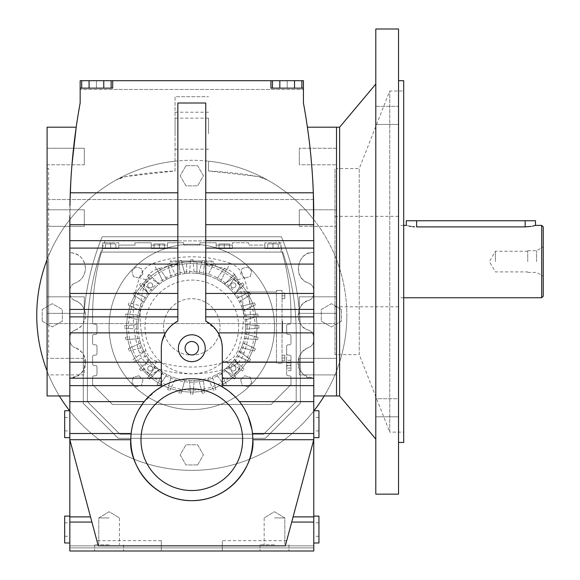 <?xml version="1.0" encoding="UTF-8"?>
<svg xmlns="http://www.w3.org/2000/svg" width="580" height="580" viewBox="0 0 580 580"><rect width="100%" height="100%" fill="white"/><g stroke="black" fill="none" stroke-linecap="round" stroke-linejoin="round"><path stroke-width="0.43" stroke-dasharray="2.9 2.17" d="M84.303 358.353L47.089 358.353L47.089 374.89L47.089 358.353L47.089 374.89L47.089 358.353L84.303 358.353L84.303 374.89L47.089 374.89L84.303 374.89L84.303 358.353M47.089 313.352L47.089 296.815L47.089 313.352L47.089 296.815L47.089 313.352L84.303 313.352L84.303 296.815L47.089 296.815L84.303 296.815L84.303 313.352L47.089 313.352M47.089 226.331L47.089 209.793L47.089 226.331L47.089 209.793L47.089 226.331L84.303 226.331L84.303 209.793L47.089 209.793L84.303 209.793L84.303 226.331L47.089 226.331M47.089 164.792L47.089 148.255L47.089 164.792L47.089 148.255L47.089 164.792L84.303 164.792L84.303 148.255L47.089 148.255L84.303 148.255L84.303 164.792L84.303 148.255L84.303 164.792L47.089 164.792M47.089 354.605L47.089 168.548L47.089 354.605L48.64 354.605L48.64 168.548L48.64 354.605M47.089 127.201L47.089 395.951M48.64 168.548L47.089 168.548M69.832 439.712L98.266 545.831L69.832 439.712L98.266 545.831L285.338 545.831L291.711 522.058L285.338 545.831L222.292 545.831L222.292 540.662L222.292 551L222.292 545.831L285.338 545.831L313.773 439.712L313.773 551L69.832 551L313.773 551L313.773 545.831L313.773 551L69.832 551L69.832 378.037C80.75 375.811 85.978 370.584 85.507 362.355C84.129 372.418 78.902 377.645 69.832 378.037L70.115 197.555M70.869 180.307L70.905 179.626M71.325 173.05L73.783 146.095M74.341 141.317L75.335 133.501M69.832 216.355L69.832 252.619L69.832 216.355A626.559 626.559 0 0 1 80.163 103.008L80.163 80.685L80.163 89.472L80.163 80.685L80.163 89.472L80.163 80.685L112.679 80.685L81.715 80.685L81.715 88.124L111.128 88.124L81.715 88.124L111.128 88.124L81.715 88.124L111.128 88.124L81.715 88.124L81.715 80.685L89.073 80.685L89.073 88.124L89.073 80.685L103.776 80.685L103.776 88.124L111.128 88.124L103.776 88.124L103.776 80.685L81.715 80.685L89.073 80.685L89.073 88.124L89.073 80.685L303.434 80.685L303.434 89.472L303.434 80.685L303.434 89.472L303.434 88.124L270.925 88.124L270.925 80.685L287.18 80.685L96.425 80.685L96.425 88.124L112.679 88.124L80.163 88.124L96.425 88.124L80.163 88.124L96.425 88.124L80.163 88.124L96.425 88.124L96.425 80.685L287.18 80.685L272.477 80.685L272.477 88.124L301.89 88.124L272.477 88.124L301.89 88.124L272.477 88.124L301.89 88.124L272.477 88.124L272.477 80.685L279.828 80.685L279.828 88.124L279.828 80.685L294.531 80.685L294.531 88.124L301.89 88.124L294.531 88.124L294.531 80.685L272.477 80.685L279.828 80.685L279.828 88.124L279.828 80.685L301.89 80.685L96.425 80.685L96.425 88.124L112.679 88.124L112.679 80.685L112.679 88.124L80.163 88.124M85.507 268.293C84.578 258.767 79.351 253.547 69.832 252.619C78.894 252.996 84.114 258.223 85.507 268.293C84.774 275.863 81.294 280.793 75.052 283.076C81.65 280.365 85.137 275.442 85.507 268.293M69.832 290.464C69.984 286.933 71.731 284.476 75.052 283.076C71.963 284.164 70.216 286.629 69.832 290.464L69.832 293.154L69.832 290.464M75.052 300.541C71.731 299.157 69.992 296.692 69.832 293.154C70.26 297.069 72 299.526 75.052 300.541C81.091 302.492 84.578 307.414 85.507 315.324C85.296 308.422 81.816 303.492 75.052 300.541M75.052 330.107C81.809 327.192 85.289 322.262 85.507 315.324C84.571 323.241 81.091 328.171 75.052 330.107C72.007 331.107 70.267 333.572 69.832 337.495C69.839 334.181 71.579 331.716 75.052 330.107M69.832 337.495L69.832 340.185C70.216 344.012 71.956 346.477 75.052 347.572C71.579 345.985 69.839 343.519 69.832 340.185L69.832 337.495M85.507 362.355C85.869 356.287 82.389 351.364 75.052 347.572C81.28 349.841 84.767 354.764 85.507 362.355M84.303 209.793L84.303 226.331L84.303 209.793M84.303 296.815L84.303 313.352L84.303 296.815M71.956 164.778L70.876 180.177M69.999 201.862L69.919 205.777M48.64 261.573L48.64 323.596L48.64 261.573M69.832 424.205L69.832 410.763L69.832 424.205M69.832 529.554L69.832 516.113L69.832 529.554M334.964 261.573L334.964 323.596L334.964 261.573M47.089 259.659A155.049 155.049 0 0 1 116.21 179.952L125.831 176.508L175.059 170.991L175.059 96.715L208.546 96.715L175.059 96.715L175.059 170.991A372.121 372.121 0 0 0 125.831 176.508A31.008 31.008 0 0 0 116.21 179.952A155.049 155.049 0 0 1 175.059 161.182A155.049 155.049 0 0 0 36.75 315.324A155.049 155.049 0 0 0 191.799 470.373A155.049 155.049 0 0 0 346.854 315.324A155.049 155.049 0 0 0 208.546 161.182L208.546 170.991A372.121 372.121 0 0 1 257.774 176.508L208.546 170.991L208.546 161.182A155.049 155.049 0 0 1 267.394 179.952A31.008 31.008 0 0 0 257.774 176.508L267.394 179.952A155.049 155.049 0 0 1 313.773 219.602L313.773 216.355A626.559 626.559 0 0 0 303.434 103.008L303.434 80.685L80.163 80.685L303.434 80.685L80.163 80.685L303.434 80.685L303.434 89.472L303.434 88.124L303.434 89.472L80.163 89.472L303.434 89.472L80.163 89.472L303.434 89.472L80.163 89.472L303.434 89.472L80.163 89.472L303.434 89.472L303.434 88.124L287.18 88.124L303.434 88.124L287.18 88.124L303.434 88.124L287.18 88.124L287.18 80.685L96.425 80.685L96.425 88.124L112.679 88.124L96.425 88.124L96.425 80.685L96.425 88.124L112.679 88.124L112.679 80.685M47.089 370.99A155.049 155.049 0 0 0 59.363 395.951M69.607 410.763A155.049 155.049 0 0 0 69.832 411.046A155.049 155.049 0 0 0 313.773 411.046A155.049 155.049 0 0 0 313.998 410.763M216.26 330.02L205.755 321.117L205.755 103.008L177.85 103.008L177.85 321.117M161.312 348.232L161.312 386.896A60.987 60.987 0 0 1 222.292 386.896L222.292 348.232M91.894 522.058L69.832 522.058M109.112 551L94.634 551L109.112 551M274.492 551L260.021 551L274.492 551M64.663 542.989L64.663 516.113M156.085 390.282L143.151 402.94M138.627 409.842L137.511 411.923M162.19 340.967L161.748 343.077M161.45 345.274L161.32 347.543M313.773 439.712L293.096 516.889L313.773 439.712L313.773 219.602A155.049 155.049 0 0 1 346.854 315.324A155.049 155.049 0 0 0 191.799 160.276A155.049 155.049 0 0 0 36.75 315.324A155.049 155.049 0 0 0 191.799 470.373A155.049 155.049 0 0 0 346.854 315.324A155.049 155.049 0 0 0 191.799 160.276A155.049 155.049 0 0 0 36.75 315.324A155.049 155.049 0 0 0 191.799 470.373A155.049 155.049 0 0 0 346.854 315.324A155.049 155.049 0 0 1 324.242 395.951M161.312 545.831L161.312 540.662L161.312 551L161.312 545.831L98.266 545.831L222.292 545.831M173.297 323.995L172.159 324.909M170.563 326.351L167.344 330.02M134.843 417.912L134.256 419.521M133.248 422.653L132.827 424.176M131.899 428.279L131.682 429.454M131.385 431.389L131.29 432.143M313.773 545.831L69.832 545.831L313.773 545.831M64.663 437.639L64.663 410.763M131.131 433.507A60.987 60.987 0 0 0 130.819 439.712M334.964 354.605L334.964 168.548L334.964 354.605L336.516 354.605L336.516 168.548L336.516 354.605L336.516 168.548L334.964 168.548M175.059 133.661L175.059 118.153L175.059 133.661M270.925 80.685L270.925 88.124L287.18 88.124L270.925 88.124L287.18 88.124L270.925 88.124L287.18 88.124L287.18 80.685L270.925 80.685L287.18 80.685L270.925 80.685L270.925 88.124L270.925 80.685L270.925 88.124L287.18 88.124L287.18 80.685L287.18 88.124L303.434 88.124M307.4 127.201L308.27 133.48M309.256 141.223L311.649 164.792M312.185 171.796L313.49 197.526M313.548 199.556L48.64 199.556L313.548 199.556L313.773 216.355M208.546 133.661L208.546 118.153L208.546 133.661M274.492 544.801L260.021 544.801L274.492 544.801M109.112 544.801L94.634 544.801L109.112 544.801M313.773 529.554L313.773 516.113L313.773 529.554M313.773 424.205L313.773 410.763L313.773 424.205M313.773 522.058L291.711 522.058L293.096 516.889L291.711 522.058L313.773 522.058L291.711 522.058M64.663 529.554L64.663 522.834L64.663 529.554M252.786 439.712A60.987 60.987 0 0 0 252.474 433.507L252.314 432.143M252.09 430.505L251.923 429.461M248.124 416.317L247.138 414.069M244.97 409.835L243.825 407.885M242.679 406.08L240.388 402.853M239.453 401.643L238.068 399.975M236.401 398.112L227.534 390.289M313.773 252.619C299.215 249.741 290.812 276.783 308.546 283.076C311.641 284.164 313.388 286.629 313.773 290.464L313.773 293.154L313.773 290.464C313.62 286.933 311.873 284.476 308.546 283.076C292.24 278.378 296.699 251.676 313.773 252.619M313.773 293.154C313.345 297.069 311.605 299.526 308.546 300.541C295.336 302.513 295.3 328.106 308.546 330.107C311.59 331.107 313.338 333.572 313.773 337.495L313.773 340.185L313.773 337.495C313.765 334.181 312.025 331.716 308.546 330.107C295.06 325.858 294.473 305.385 308.546 300.541C311.873 299.157 313.613 296.692 313.773 293.154M313.773 340.185C313.388 344.012 311.649 346.477 308.546 347.572C290.863 353.8 299.149 380.908 313.773 378.037C295.582 376.094 291.885 356.171 308.546 347.572C312.018 345.985 313.765 343.519 313.773 340.185M64.663 424.205L64.663 417.484L64.663 424.205M336.516 127.201L336.516 395.951L336.516 127.201M301.89 80.685L272.477 80.685L301.89 80.685L301.89 88.124L301.89 80.685L294.531 80.685L294.531 88.124L294.531 80.685L301.89 80.685L294.531 80.685L294.531 88.124L294.531 80.685L279.828 80.685L301.89 80.685L301.89 88.124M111.128 80.685L81.715 80.685L111.128 80.685L111.128 88.124L111.128 80.685L103.776 80.685L103.776 88.124L103.776 80.685L111.128 80.685L103.776 80.685L111.128 80.685L111.128 88.124M81.715 80.685L89.073 80.685L89.073 88.124L89.073 80.685L81.715 80.685L81.715 88.124M103.776 80.685L89.073 80.685L103.776 80.685L103.776 88.124M89.073 80.685L89.073 88.124M178.364 348.232A13.434 13.434 0 0 1 191.799 334.79A13.434 13.434 0 0 1 205.24 348.232A13.434 13.434 0 0 1 191.799 361.666A13.434 13.434 0 0 1 178.364 348.232M222.285 347.543L222.242 346.405M221.857 343.092L218.145 332.869M318.942 542.989L318.942 516.113M318.942 437.639L318.942 410.763M336.516 209.793L336.516 226.331L336.516 209.793L336.516 226.331L336.516 209.793L299.302 209.793L299.302 226.331L299.302 209.793L336.516 209.793M336.516 296.815L336.516 313.352L336.516 296.815L336.516 313.352L336.516 296.815L299.302 296.815L299.302 313.352L336.516 313.352L299.302 313.352L299.302 296.815L336.516 296.815M336.516 358.353L336.516 374.89L336.516 358.353L336.516 374.89L336.516 358.353L299.302 358.353L299.302 374.89L336.516 374.89L299.302 374.89L299.302 358.353L336.516 358.353M336.516 148.255L336.516 164.792L336.516 148.255L336.516 164.792L336.516 148.255L299.302 148.255L336.516 148.255M279.828 80.685L272.477 80.685L279.828 80.685L279.828 88.124M294.531 80.685L294.531 88.124M272.477 80.685L272.477 88.124M274.492 517.925L284.831 517.925L274.492 517.925M109.112 517.925L98.774 517.925L109.112 517.925M318.942 529.554L318.942 522.834L318.942 529.554M318.942 424.205L318.942 430.925L318.942 424.205M242.621 439.712A50.822 50.822 0 0 1 191.799 490.528A50.822 50.822 0 0 1 140.983 439.712A50.822 50.822 0 0 1 191.799 388.89A50.822 50.822 0 0 1 242.621 439.712M299.302 164.792L299.302 148.255L299.302 164.792L336.516 164.792L299.302 164.792L299.302 148.255L299.302 164.792M299.302 358.353L299.302 374.89L299.302 358.353M299.302 226.331L336.516 226.331L299.302 226.331L299.302 209.793L299.302 226.331M299.302 313.352L299.302 296.815L299.302 313.352M185.085 348.232A6.721 6.721 0 0 1 191.799 341.511A6.721 6.721 0 0 1 198.519 348.232A6.721 6.721 0 0 1 191.799 354.945A6.721 6.721 0 0 1 185.085 348.232M282.554 327.946L282.039 327.946L282.039 326.38L282.039 327.946L282.554 327.946L282.554 326.38L282.554 327.946M282.554 329.73L282.554 323.77L282.554 332.637L282.554 328.99L282.039 328.99L282.039 332.637L282.039 321.168L282.039 332.637L282.039 321.189L282.039 332.637L282.039 322.212L282.039 331.593L282.039 326.38L282.039 328.99L282.554 328.99L282.554 332.637L282.039 332.637L282.554 332.637L282.039 332.637L282.554 332.637L282.554 326.902L282.039 326.902L282.554 326.902L282.554 321.189L282.554 323.77L282.039 323.77L282.554 323.77L282.554 322.212L282.554 326.38L282.554 325.337L282.039 325.337L282.554 325.337L282.554 332.637L282.554 328.99L282.554 332.637L282.554 329.512L282.554 331.593L282.554 329.73L282.039 329.73M282.554 330.288L282.039 330.288L282.554 330.288M282.554 330.81L282.039 330.81L282.554 330.81M282.039 360.76L282.039 355.17L282.039 360.76L284.831 360.76L284.831 355.17L282.039 355.17L282.039 357.969L282.039 355.17L284.831 355.17L282.039 355.17L284.831 355.17L284.831 357.969L282.039 357.969L284.831 357.969L284.831 360.76L282.039 360.76M282.039 295.836L282.039 298.635L282.039 293.045L282.039 298.635L282.039 295.836L284.831 295.836L284.831 293.045L284.831 295.836L282.039 295.836L284.831 295.836L284.831 298.635L282.039 298.635L284.831 298.635L284.831 293.045L282.039 293.045L284.831 293.045L282.039 293.045L284.831 293.045L284.831 295.836L282.039 295.836M282.039 363.392L282.039 290.413L282.039 363.392L276.457 363.392L276.457 290.413L276.457 363.392L282.039 363.392M282.554 328.99L282.554 321.168L282.554 332.637L282.554 321.168L282.554 331.593L282.554 325.337L282.554 328.99L282.554 326.38L282.039 326.38L282.554 326.38L282.039 326.38L282.554 326.38L282.554 327.424L282.039 327.424L282.554 327.424L282.554 331.593L282.554 325.337L282.039 325.337L282.554 325.337L282.039 325.337L282.554 325.337L282.554 328.99L282.039 328.99M282.554 330.027L282.039 330.027L282.554 330.027M282.039 290.413L276.457 290.413L282.039 290.413M282.554 329.839L282.039 329.839M282.554 321.168L282.039 321.189L282.554 321.168M282.554 323.502L282.039 323.502M282.554 323.611L282.039 323.611M284.831 298.635L282.039 298.635L284.831 298.635L284.831 295.836L284.831 298.635M282.554 327.685L282.039 327.685M282.554 327.163L282.039 327.163M284.831 357.969L282.039 357.969L284.831 357.969L284.831 355.17L284.831 357.969M282.554 325.337L282.039 325.337L282.554 325.337M276.457 361.84L276.457 291.965L276.457 361.84L236.669 361.84L244.028 369.17L235.777 360.949L234.726 359.252A53.752 53.752 0 0 1 224.148 369.83L225.852 370.874L224.525 369.547A53.752 53.752 0 0 1 220.683 372.237L225.562 382.648A65.17 65.17 0 0 0 246.819 361.84L236.669 361.84L234.443 359.622L239.743 367.387L234.726 359.252A53.752 53.752 0 0 1 234.443 359.622A53.752 53.752 0 0 0 239.482 351.719L250.575 359.462A67.186 67.186 0 0 1 249.386 361.521L237.133 355.779L249.386 361.521A67.186 67.186 0 0 0 250.575 359.462L239.482 351.719A53.752 53.752 0 0 0 243.063 343.063L255.338 348.761A67.186 67.186 0 0 1 254.518 350.994L241.461 347.471L254.518 350.994A67.186 67.186 0 0 0 255.338 348.761L243.063 343.063A53.752 53.752 0 0 0 245.094 333.921L258.165 337.393A67.186 67.186 0 0 1 257.752 339.735L244.281 338.539L257.752 339.735A67.186 67.186 0 0 0 258.165 337.393L245.094 333.921A53.752 53.752 0 0 0 191.799 273.151A53.752 53.752 0 0 0 138.105 329.244L124.627 328.091A67.186 67.186 0 0 1 124.627 325.714L138.105 324.561A53.752 53.752 0 0 0 191.799 380.654A53.752 53.752 0 0 0 245.499 324.561L258.977 325.714A67.186 67.186 0 0 1 258.992 326.902A67.186 67.186 0 0 1 258.977 328.091L245.499 329.244L258.977 328.091A67.186 67.186 0 0 0 258.992 326.902A67.186 67.186 0 0 0 258.977 325.714L245.499 324.561A53.752 53.752 0 0 0 244.281 315.266L257.752 314.063A67.186 67.186 0 0 1 258.165 316.404L245.094 319.885L258.165 316.404A67.186 67.186 0 0 0 257.752 314.063L244.281 315.266A53.752 53.752 0 0 0 241.461 306.334L254.518 302.811A67.186 67.186 0 0 1 255.338 305.044L243.063 310.742L255.338 305.044A67.186 67.186 0 0 0 254.518 302.811L241.461 306.334A53.752 53.752 0 0 0 237.133 298.019L249.386 292.284A67.186 67.186 0 0 1 250.575 294.343L239.482 302.086L250.575 294.343A67.186 67.186 0 0 0 249.386 292.284L237.133 298.019A53.752 53.752 0 0 0 234.443 294.183A53.752 53.752 0 0 1 234.726 294.553L235.777 292.856L234.443 294.183L236.669 291.965L276.457 291.965L236.669 291.965L242.592 286.063A65.17 65.17 0 0 0 131.036 350.465A65.17 65.17 0 0 0 225.562 382.648L226.417 384.482A67.186 67.186 0 0 1 224.358 385.671L216.623 374.578A53.752 53.752 0 0 1 212.374 376.558L215.898 389.622A67.186 67.186 0 0 1 213.657 390.434L207.966 378.167A53.752 53.752 0 0 1 203.435 379.378L204.638 392.856L203.435 379.378A53.752 53.752 0 0 1 194.148 380.603L192.995 394.081A67.186 67.186 0 0 1 190.61 394.081L189.457 380.603A53.752 53.752 0 0 1 184.788 380.19L181.308 393.262L184.788 380.19A53.752 53.752 0 0 1 175.638 378.167L169.947 390.434L175.638 378.167A53.752 53.752 0 0 1 166.982 374.578L159.246 385.671L166.982 374.578A53.752 53.752 0 0 1 159.079 369.547L149.531 379.124L157.753 370.874L159.457 369.83A53.752 53.752 0 0 1 148.871 359.252L147.827 360.949L149.161 359.622A53.752 53.752 0 0 1 146.472 355.779L134.219 361.521A67.186 67.186 0 0 1 133.03 359.462L144.123 351.719A53.752 53.752 0 0 1 142.143 347.471L129.079 350.994L142.143 347.471A53.752 53.752 0 0 1 139.323 338.539L125.853 339.735L139.323 338.539A53.752 53.752 0 0 1 138.105 329.244L124.627 328.091A67.186 67.186 0 0 1 124.627 325.714L138.105 324.561A53.752 53.752 0 0 1 138.511 319.885L125.44 316.404L138.511 319.885A53.752 53.752 0 0 1 140.541 310.742L128.267 305.044L140.541 310.742A53.752 53.752 0 0 1 144.123 302.086L133.03 294.343A67.186 67.186 0 0 1 134.219 292.284L146.472 298.019A53.752 53.752 0 0 1 149.161 294.183L139.577 284.635L147.827 292.856L148.871 294.553A53.752 53.752 0 0 1 159.457 283.975L157.753 282.931L159.079 284.258A53.752 53.752 0 0 1 162.922 281.568L157.18 269.316L162.922 281.568A53.752 53.752 0 0 1 171.231 277.24L167.707 264.183L171.231 277.24A53.752 53.752 0 0 1 180.17 274.427L178.966 260.949A67.186 67.186 0 0 1 181.308 260.536A67.186 67.186 0 0 0 178.966 260.949L181.417 260.957L181.308 260.536L184.788 273.608A53.752 53.752 0 0 1 189.457 273.202A53.752 53.752 0 0 0 186.637 273.398A53.752 53.752 0 0 1 189.457 273.202L190.61 259.724A67.186 67.186 0 0 1 192.995 259.724L194.148 273.202A53.752 53.752 0 0 1 198.817 273.608L202.297 260.536A67.186 67.186 0 0 1 204.638 260.949L203.435 274.427A53.752 53.752 0 0 1 207.966 275.638L213.657 263.371L207.966 275.638A53.752 53.752 0 0 1 216.623 279.226L224.358 268.127A67.186 67.186 0 0 1 226.417 269.316L220.683 281.568A53.752 53.752 0 0 1 224.525 284.258L225.852 282.931L224.148 283.975A53.752 53.752 0 0 1 234.726 294.553L239.743 286.418A1.552 1.552 0 0 0 239.583 284.577A63.829 63.829 0 0 0 234.124 279.125A1.552 1.552 0 0 0 232.283 278.965L225.852 282.931L234.073 274.673L224.525 284.258A53.752 53.752 0 0 0 224.148 283.975L232.283 278.965A1.552 1.552 0 0 1 234.124 279.125A63.829 63.829 0 0 1 239.583 284.577A1.552 1.552 0 0 1 239.721 284.765L242.498 282.808A67.186 67.186 0 0 1 244.028 284.635L242.592 286.063A65.17 65.17 0 0 1 256.976 326.902A65.17 65.17 0 0 0 191.799 261.732A65.17 65.17 0 0 0 126.628 326.902A65.17 65.17 0 0 0 191.799 392.073A65.17 65.17 0 0 0 256.976 326.902A65.17 65.17 0 0 0 191.799 261.732A65.17 65.17 0 0 0 126.628 326.902A65.17 65.17 0 0 0 191.799 392.073A65.17 65.17 0 0 0 256.976 326.902A65.17 65.17 0 0 1 246.819 361.84L276.457 361.84M282.554 331.593L282.039 331.593L282.554 331.593M282.554 322.212L282.039 322.212L282.554 322.212M220.683 281.568A53.752 53.752 0 0 0 216.623 279.226L224.358 268.127A67.186 67.186 0 0 1 226.417 269.316L220.683 281.568M203.435 274.427A53.752 53.752 0 0 0 198.817 273.608L202.297 260.536A67.186 67.186 0 0 1 204.638 260.949L203.435 274.427M194.148 273.202A53.752 53.752 0 0 1 196.968 273.398A53.752 53.752 0 0 0 189.457 273.202L190.61 259.724A67.186 67.186 0 0 1 192.995 259.724L194.148 273.202M184.788 273.608A53.752 53.752 0 0 0 180.17 274.427L178.966 260.949L170.092 260.957L178.966 260.957L179.06 261.986L178.966 260.957A67.186 67.186 0 0 1 181.308 260.536L184.788 273.608M159.079 284.258A53.752 53.752 0 0 1 159.457 283.975L151.322 278.965A1.552 1.552 0 0 0 149.481 279.125A63.829 63.829 0 0 0 144.021 284.577A1.552 1.552 0 0 0 143.862 286.418L148.871 294.553A53.752 53.752 0 0 1 149.161 294.183L143.862 286.418A1.552 1.552 0 0 1 144.021 284.577A63.829 63.829 0 0 1 149.481 279.125A1.552 1.552 0 0 1 149.662 278.98L147.712 276.203A67.186 67.186 0 0 1 149.531 274.673L157.753 282.931L151.322 278.965A1.552 1.552 0 0 0 149.662 278.98L147.712 276.203A67.186 67.186 0 0 1 149.531 274.673L159.079 284.258M146.472 298.019A53.752 53.752 0 0 0 144.123 302.086L133.03 294.343A67.186 67.186 0 0 1 134.219 292.284L146.472 298.019M144.123 351.719A53.752 53.752 0 0 0 146.472 355.779L134.219 361.521A67.186 67.186 0 0 1 133.03 359.462L144.123 351.719M149.161 359.622A53.752 53.752 0 0 1 148.871 359.252L143.862 367.387A1.552 1.552 0 0 0 144.021 369.228A63.829 63.829 0 0 0 149.481 374.68A1.552 1.552 0 0 0 151.322 374.839L159.457 369.83A53.752 53.752 0 0 1 159.079 369.547L151.322 374.839A1.552 1.552 0 0 1 149.481 374.68A63.829 63.829 0 0 1 144.021 369.228A1.552 1.552 0 0 1 143.883 369.039L141.107 370.997A67.186 67.186 0 0 1 139.577 369.17L147.827 360.949L143.862 367.387A1.552 1.552 0 0 0 143.883 369.039L141.107 370.997A67.186 67.186 0 0 1 139.577 369.17L149.161 359.622M189.457 380.603A53.752 53.752 0 0 0 194.148 380.603L192.995 394.081A67.186 67.186 0 0 1 190.61 394.081L189.457 380.603M207.966 378.167A53.752 53.752 0 0 0 212.374 376.558L215.898 389.622A67.186 67.186 0 0 1 213.657 390.434L207.966 378.167M216.623 374.578A53.752 53.752 0 0 0 220.683 372.237L226.417 384.482A67.186 67.186 0 0 1 224.358 385.671L216.623 374.578M224.525 369.547A53.752 53.752 0 0 1 224.148 369.83L232.283 374.839A1.552 1.552 0 0 0 234.124 374.68A63.829 63.829 0 0 0 239.583 369.228A1.552 1.552 0 0 0 239.743 367.387A1.552 1.552 0 0 1 239.721 369.039L242.498 370.997A67.186 67.186 0 0 0 244.028 369.17A67.186 67.186 0 0 1 242.498 370.997L231.435 363.218A53.752 53.752 0 0 1 228.114 366.531L235.893 377.602A67.186 67.186 0 0 1 234.073 379.124L225.852 370.874L232.283 374.839A1.552 1.552 0 0 0 233.943 374.818L235.893 377.602A67.186 67.186 0 0 1 234.073 379.124L224.525 369.547M244.028 284.635L235.777 292.856L239.743 286.418A1.552 1.552 0 0 0 239.721 284.765L242.498 282.808A67.186 67.186 0 0 1 244.028 284.635M170.796 265.205L175.638 275.638L170.796 265.205M131.036 303.333L142.143 306.334L131.036 303.333M196.968 273.398L196.968 261.986L193.183 261.986L193.096 260.957L190.508 260.957L202.188 260.957L193.096 260.957L193.183 261.986L196.968 261.986L196.968 273.398M125.853 314.063L139.323 315.266L125.853 314.063A67.186 67.186 0 0 0 125.44 316.404A67.186 67.186 0 0 1 125.853 314.063M186.637 261.986L190.421 261.986L186.637 261.986L186.637 273.398L186.637 261.986M152.75 285.331A2.523 2.523 0 0 1 150.234 287.854A2.523 2.523 0 0 1 147.712 285.331A2.523 2.523 0 0 1 150.234 282.815A2.523 2.523 0 0 1 152.75 285.331A2.523 2.523 0 0 1 150.234 287.854A2.523 2.523 0 0 1 147.712 285.331A2.523 2.523 0 0 1 150.234 282.815A2.523 2.523 0 0 1 152.75 285.331A2.523 2.523 0 0 1 150.234 287.854A2.523 2.523 0 0 1 147.712 285.331A2.523 2.523 0 0 1 150.234 282.815A2.523 2.523 0 0 1 152.75 285.331A2.523 2.523 0 0 1 150.234 287.854A2.523 2.523 0 0 1 147.712 285.331A2.523 2.523 0 0 1 150.234 282.815A2.523 2.523 0 0 1 152.75 285.331M190.421 261.986L190.508 260.957L178.966 260.957A67.186 67.186 0 0 1 181.308 260.536L181.417 260.957L190.508 260.957L190.421 261.986L181.692 261.986L181.417 260.957L181.692 261.986L190.421 261.986M204.544 261.986L204.638 260.957A67.186 67.186 0 0 0 202.297 260.536A67.186 67.186 0 0 1 204.638 260.949L213.512 260.957L213.512 261.986L204.544 261.986L204.638 260.957L213.512 260.957L213.512 261.986L204.544 261.986M159.246 268.127L166.982 279.226L159.246 268.127A67.186 67.186 0 0 0 157.18 269.316A67.186 67.186 0 0 1 159.246 268.127M215.368 266.14L215.898 264.183A67.186 67.186 0 0 0 213.657 263.371A67.186 67.186 0 0 1 215.898 264.183L215.368 266.14M220.023 326.902A28.217 28.217 0 0 0 191.799 298.685A28.217 28.217 0 0 0 163.582 326.902A28.217 28.217 0 0 0 191.799 355.119A28.217 28.217 0 0 0 220.023 326.902A28.217 28.217 0 0 0 191.799 298.685A28.217 28.217 0 0 0 163.582 326.902A28.217 28.217 0 0 0 191.799 355.119A28.217 28.217 0 0 0 220.023 326.902M235.893 285.331A2.523 2.523 0 0 1 233.37 287.854A2.523 2.523 0 0 1 230.855 285.331A2.523 2.523 0 0 1 233.37 282.815A2.523 2.523 0 0 1 235.893 285.331A2.523 2.523 0 0 1 233.37 287.854A2.523 2.523 0 0 1 230.855 285.331A2.523 2.523 0 0 1 233.37 282.815A2.523 2.523 0 0 1 235.893 285.331A2.523 2.523 0 0 1 233.37 287.854A2.523 2.523 0 0 1 230.855 285.331A2.523 2.523 0 0 1 233.37 282.815A2.523 2.523 0 0 1 235.893 285.331A2.523 2.523 0 0 1 233.37 287.854A2.523 2.523 0 0 1 230.855 285.331A2.523 2.523 0 0 1 233.37 282.815A2.523 2.523 0 0 1 235.893 285.331M129.079 302.811A67.186 67.186 0 0 0 128.267 305.044A67.186 67.186 0 0 1 129.079 302.811M169.947 263.371A67.186 67.186 0 0 0 167.707 264.183A67.186 67.186 0 0 1 169.947 263.371M201.912 261.986L202.188 260.957L201.912 261.986L193.183 261.986L201.912 261.986M167.707 389.622L171.231 376.558L167.707 389.622A67.186 67.186 0 0 0 169.947 390.434A67.186 67.186 0 0 1 167.707 389.622M127.397 336.871L125.44 337.393A67.186 67.186 0 0 0 125.853 339.735A67.186 67.186 0 0 1 125.44 337.393L127.397 336.871M202.297 393.262L198.817 380.19L202.297 393.262A67.186 67.186 0 0 0 204.638 392.856A67.186 67.186 0 0 1 202.297 393.262M152.75 368.474A2.523 2.523 0 0 1 150.234 370.99A2.523 2.523 0 0 1 147.712 368.474A2.523 2.523 0 0 1 150.234 365.951A2.523 2.523 0 0 1 152.75 368.474A2.523 2.523 0 0 1 150.234 370.99A2.523 2.523 0 0 1 147.712 368.474A2.523 2.523 0 0 1 150.234 365.951A2.523 2.523 0 0 1 152.75 368.474A2.523 2.523 0 0 1 150.234 370.99A2.523 2.523 0 0 1 147.712 368.474A2.523 2.523 0 0 1 150.234 365.951A2.523 2.523 0 0 1 152.75 368.474A2.523 2.523 0 0 1 150.234 370.99A2.523 2.523 0 0 1 147.712 368.474A2.523 2.523 0 0 1 150.234 365.951A2.523 2.523 0 0 1 152.75 368.474M179.147 390.833L178.966 392.856A67.186 67.186 0 0 0 181.308 393.262A67.186 67.186 0 0 1 178.966 392.856L179.147 390.833M157.18 384.482L162.922 372.237L157.18 384.482A67.186 67.186 0 0 0 159.246 385.671A67.186 67.186 0 0 1 157.18 384.482M235.893 368.474A2.523 2.523 0 0 1 233.37 370.99A2.523 2.523 0 0 1 230.855 368.474A2.523 2.523 0 0 1 233.37 365.951A2.523 2.523 0 0 1 235.893 368.474A2.523 2.523 0 0 1 233.37 370.99A2.523 2.523 0 0 1 230.855 368.474A2.523 2.523 0 0 1 233.37 365.951A2.523 2.523 0 0 1 235.893 368.474A2.523 2.523 0 0 1 233.37 370.99A2.523 2.523 0 0 1 230.855 368.474A2.523 2.523 0 0 1 233.37 365.951A2.523 2.523 0 0 1 235.893 368.474A2.523 2.523 0 0 1 233.37 370.99A2.523 2.523 0 0 1 230.855 368.474A2.523 2.523 0 0 1 233.37 365.951A2.523 2.523 0 0 1 235.893 368.474M128.267 348.761L140.541 343.063L128.267 348.761A67.186 67.186 0 0 0 129.079 350.994A67.186 67.186 0 0 1 128.267 348.761M192.995 259.724A67.186 67.186 0 0 0 190.61 259.724A67.186 67.186 0 0 1 192.995 259.724M142.767 283.975L152.17 290.587A53.752 53.752 0 0 1 155.491 287.274A53.752 53.752 0 0 0 152.17 290.587L141.107 282.808A67.186 67.186 0 0 0 139.577 284.635A67.186 67.186 0 0 1 141.107 282.808L142.767 283.975M235.893 276.203A67.186 67.186 0 0 0 234.073 274.673A67.186 67.186 0 0 1 235.893 276.203L228.114 287.274A53.752 53.752 0 0 1 231.435 290.587A53.752 53.752 0 0 0 228.114 287.274L235.893 276.203M147.712 377.602A67.186 67.186 0 0 0 149.531 379.124A67.186 67.186 0 0 1 147.712 377.602L155.491 366.531A53.752 53.752 0 0 1 152.17 363.218A53.752 53.752 0 0 0 155.491 366.531L147.712 377.602M239.583 369.228A1.552 1.552 0 0 0 239.721 369.039L231.435 363.218A53.752 53.752 0 0 1 228.114 366.531L233.943 374.818A1.552 1.552 0 0 0 234.124 374.68A63.829 63.829 0 0 0 239.583 369.228M170.092 261.986L179.06 261.986L170.092 261.986L170.092 260.957L170.092 261.986M138.903 375.746L133.371 377.232L131.885 382.764L135.938 386.816L141.476 385.33L142.956 379.798L138.903 375.746L133.371 377.232L131.885 382.764L135.938 386.816L141.476 385.33L142.956 379.798L138.903 375.746M240.649 379.798L242.128 385.33L247.667 386.816L251.713 382.764L250.234 377.232L244.702 375.746L240.649 379.798L242.128 385.33L247.667 386.816L251.713 382.764L250.234 377.232L244.702 375.746L240.649 379.798M244.702 278.059L250.234 276.573L251.713 271.041L247.667 266.988L242.128 268.467L240.649 274.007L244.702 278.059L250.234 276.573L251.713 271.041L247.667 266.988L242.128 268.467L240.649 274.007L244.702 278.059M142.956 274.007L141.476 268.467L135.938 266.988L131.885 271.041L133.371 276.573L138.903 278.059L142.956 274.007L141.476 268.467L135.938 266.988L131.885 271.041L133.371 276.573L138.903 278.059L142.956 274.007M274.492 326.902A82.694 82.694 0 0 0 191.799 244.209A82.694 82.694 0 0 0 109.112 326.902A82.694 82.694 0 0 0 191.799 409.596A82.694 82.694 0 0 0 274.492 326.902A82.694 82.694 0 0 0 191.799 244.209A82.694 82.694 0 0 0 109.112 326.902A82.694 82.694 0 0 0 191.799 409.596A82.694 82.694 0 0 0 274.492 326.902A82.694 82.694 0 0 0 191.799 244.209A82.694 82.694 0 0 0 109.112 326.902A82.694 82.694 0 0 0 191.799 409.596A82.694 82.694 0 0 0 274.492 326.902A82.694 82.694 0 0 0 191.799 244.209A82.694 82.694 0 0 0 109.112 326.902A82.694 82.694 0 0 0 191.799 409.596A82.694 82.694 0 0 0 274.492 326.902M42.18 321.146L42.18 309.502L52.258 303.688L62.336 309.502L62.336 321.146L52.258 326.961L42.18 321.146L42.18 309.502L52.258 303.688L62.336 309.502L62.336 321.146L52.258 326.961L42.18 321.146M197.62 464.95L185.984 464.95L180.162 454.872L185.984 444.787L197.62 444.787L203.442 454.872L197.62 464.95L185.984 464.95L180.162 454.872L185.984 444.787L197.62 444.787L203.442 454.872L197.62 464.95M185.984 165.699L197.62 165.699L203.442 175.784L197.62 185.861L185.984 185.861L180.162 175.784L185.984 165.699L197.62 165.699L203.442 175.784L197.62 185.861L185.984 185.861L180.162 175.784L185.984 165.699M227.273 269.49A110.215 110.215 0 0 0 156.332 269.49A16.588 16.588 0 0 0 145.964 279.857A110.215 110.215 0 0 0 145.964 350.791A16.588 16.588 0 0 0 156.332 361.159A110.215 110.215 0 0 0 227.273 361.159A16.588 16.588 0 0 0 237.64 350.791A110.215 110.215 0 0 0 237.64 279.857A16.588 16.588 0 0 0 227.273 269.49L229.463 263.037A117.029 117.029 0 0 0 154.142 263.037A23.403 23.403 0 0 0 139.512 277.661A117.029 117.029 0 0 0 139.512 352.988A23.403 23.403 0 0 0 154.142 367.618A117.029 117.029 0 0 0 229.463 367.618A23.403 23.403 0 0 0 244.093 352.988A117.029 117.029 0 0 0 244.093 277.661A23.403 23.403 0 0 0 229.463 263.037M341.424 309.502L341.424 321.146L331.347 326.961L321.269 321.146L321.269 309.502L331.347 303.688L341.424 309.502L341.424 321.146L331.347 326.961L321.269 321.146L321.269 309.502L331.347 303.688L341.424 309.502M286.643 374.303A1.522 1.522 0 0 0 288.159 375.825L289.464 375.825A1.522 1.522 0 0 1 290.979 377.348L290.979 384.641L271.143 404.477L112.455 404.477L92.619 384.641L92.619 377.348A1.522 1.522 0 0 1 94.141 375.825L95.446 375.825A1.522 1.522 0 0 0 96.962 374.303L96.962 367.01A1.522 1.522 0 0 0 95.446 365.487L94.141 365.487A1.522 1.522 0 0 1 92.619 363.972L92.619 356.671A1.522 1.522 0 0 1 94.141 355.149L95.446 355.149A1.522 1.522 0 0 0 96.962 353.633L96.962 346.332A1.522 1.522 0 0 0 95.446 344.817L94.141 344.817A1.522 1.522 0 0 1 92.619 343.295L92.619 336.001A1.522 1.522 0 0 1 94.141 334.479L95.446 334.479A1.522 1.522 0 0 0 96.962 332.956L96.962 325.663A1.522 1.522 0 0 0 95.446 324.14L94.141 324.14A1.522 1.522 0 0 1 92.619 322.625L92.619 315.324A230.383 230.383 0 0 1 101.478 252.068L282.126 252.068A230.383 230.383 0 0 1 290.979 315.324L290.979 322.625A1.522 1.522 0 0 1 289.464 324.14L288.159 324.14A1.522 1.522 0 0 0 286.643 325.663L286.643 332.956A1.522 1.522 0 0 0 288.159 334.479L289.464 334.479A1.522 1.522 0 0 1 290.979 336.001L290.979 343.295A1.522 1.522 0 0 1 289.464 344.817L288.159 344.817A1.522 1.522 0 0 0 286.643 346.332L286.643 374.303A1.522 1.522 0 0 0 288.159 375.825L289.464 375.825A1.522 1.522 0 0 1 290.979 377.348L290.979 384.641L271.143 404.477L112.455 404.477L92.619 384.641L92.619 377.348A1.522 1.522 0 0 1 94.141 375.825L95.446 375.825A1.522 1.522 0 0 0 96.962 374.303L96.962 367.01A1.522 1.522 0 0 0 95.446 365.487L94.141 365.487A1.522 1.522 0 0 1 92.619 363.972L92.619 356.671A1.522 1.522 0 0 1 94.141 355.149L95.446 355.149A1.522 1.522 0 0 0 96.962 353.633L96.962 346.332A1.522 1.522 0 0 0 95.446 344.817L94.141 344.817A1.522 1.522 0 0 1 92.619 343.295L92.619 336.001A1.522 1.522 0 0 1 94.141 334.479L95.446 334.479A1.522 1.522 0 0 0 96.962 332.956L96.962 325.663A1.522 1.522 0 0 0 95.446 324.14L94.141 324.14A1.522 1.522 0 0 1 92.619 322.625L92.619 315.324A230.383 230.383 0 0 1 101.478 252.068L282.126 252.068A230.383 230.383 0 0 1 290.979 315.324L290.979 322.625A1.522 1.522 0 0 1 289.464 324.14L288.159 324.14A1.522 1.522 0 0 0 286.643 325.663L286.643 332.956A1.522 1.522 0 0 0 288.159 334.479L289.464 334.479A1.522 1.522 0 0 1 290.979 336.001L290.979 343.295A1.522 1.522 0 0 1 289.464 344.817L288.159 344.817A1.522 1.522 0 0 0 286.643 346.332L286.643 353.633A1.522 1.522 0 0 0 288.159 355.149L289.464 355.149A1.522 1.522 0 0 1 290.979 356.671L290.979 363.972A1.522 1.522 0 0 1 289.464 365.487L288.159 365.487A1.522 1.522 0 0 0 286.643 367.01L286.643 353.633A1.522 1.522 0 0 0 288.159 355.149L289.464 355.149A1.522 1.522 0 0 1 290.979 356.671L290.979 363.972A1.522 1.522 0 0 1 289.464 365.487L288.159 365.487A1.522 1.522 0 0 0 286.643 367.01L286.643 374.303M102.508 252.068L281.09 252.068L281.09 242.759L264.857 242.759L281.09 242.759L281.09 248.573L264.857 248.573L264.857 245.086L248.624 245.086L248.624 242.759L232.392 242.759L232.392 248.573L216.151 248.573L216.151 242.759L199.919 242.759L199.919 245.086L183.686 245.086L183.686 242.759L167.453 242.759L167.453 248.573L151.213 248.573L151.213 242.759L134.981 242.759L134.981 245.086L118.748 245.086L118.748 242.759L110.628 242.759L118.748 242.759L118.748 248.573L102.508 248.573L102.508 242.759L110.628 242.759L102.508 242.759L102.508 252.068L281.09 252.068L281.09 248.573L264.857 248.573L264.857 245.086L248.624 245.086L248.624 242.759L232.392 242.759L232.392 248.573L232.392 245.086L216.151 245.086L232.392 245.086L232.392 248.573L216.151 248.573L232.392 248.573L216.151 248.573L216.151 242.759L199.919 242.759L199.919 245.086L183.686 245.086L183.686 242.759L167.453 242.759L167.453 248.573L167.453 245.086L151.213 245.086L167.453 245.086L167.453 248.573L151.213 248.573L167.453 248.573L151.213 248.573L151.213 242.759L134.981 242.759L134.981 245.086L118.748 245.086L118.748 248.573L102.508 248.573L102.508 252.068M286.643 365.487L286.643 370.656L286.643 360.318L286.643 368.075L286.643 365.487L290.979 365.487L290.979 370.656L290.979 360.318L290.979 368.075L290.979 362.906L290.979 365.487L286.643 365.487M100.862 252.068A250.951 250.951 0 0 0 87.399 333.152L87.399 401.635L119.966 434.195L263.639 434.195L296.199 401.635L296.199 333.152A250.951 250.951 0 0 0 282.743 252.068A250.951 250.951 0 0 1 296.199 333.152A250.951 250.951 0 0 0 278.632 240.903L104.973 240.903A250.951 250.951 0 0 0 87.399 333.152L87.399 401.635L119.966 434.195L263.639 434.195L296.199 401.635L296.199 333.152A250.951 250.951 0 0 0 278.632 240.903L104.973 240.903A250.951 250.951 0 0 0 87.399 333.152L87.399 401.635L119.966 434.195L263.639 434.195L296.199 401.635L296.199 333.152L296.199 401.635L263.639 434.195L119.966 434.195L87.399 401.635L87.399 333.152A250.951 250.951 0 0 1 100.862 252.068M300.339 333.152A255.091 255.091 0 0 0 281.423 236.763L102.181 236.763A255.091 255.091 0 0 0 83.266 333.152L83.266 403.346L118.247 438.328L265.357 438.328L300.339 403.346L300.339 333.152A255.091 255.091 0 0 0 281.423 236.763L102.181 236.763A255.091 255.091 0 0 0 83.266 333.152L83.266 403.346L118.247 438.328L265.357 438.328L300.339 403.346L300.339 333.152M102.508 248.573L118.748 248.573L118.748 245.086L118.748 248.573L105.357 248.573L115.899 248.573L105.357 248.573L110.628 248.573L110.628 242.759L110.628 248.573L102.508 248.573M264.857 248.573L278.248 248.573L264.857 248.573L264.857 242.759L264.857 248.573M272.977 248.573L278.248 248.573L272.977 248.573L272.977 242.759L272.977 248.573L272.977 243.926L278.248 243.926L272.977 243.926L272.977 248.573L272.977 243.926L267.706 243.926L278.248 243.926L278.248 248.573L278.248 243.926L278.248 248.573L278.248 243.926L267.706 243.926L267.706 248.573L267.706 243.926L267.706 248.573L267.706 243.926L272.977 243.926L272.977 248.573M216.151 248.573L216.151 245.086L216.151 248.573M151.213 248.573L151.213 245.086L151.213 248.573M115.899 243.926L115.899 248.573L115.899 243.926L110.628 243.926L110.628 248.573L110.628 243.926L105.357 243.926L115.899 243.926L115.899 248.573L115.899 243.926L110.628 243.926L110.628 248.573L110.628 243.926L105.357 243.926L105.357 248.573L105.357 243.926L105.357 248.573L105.357 243.926L115.899 243.926M229.542 243.926L229.542 248.573L229.542 243.926L224.271 243.926L229.542 243.926L229.542 248.573L229.542 243.926L224.271 243.926L224.271 248.573L224.271 243.926L219.001 243.926L219.001 248.573L219.001 243.926L224.271 243.926L224.271 248.573L224.271 243.926L229.542 243.926M164.604 243.926L164.604 248.573L164.604 243.926L159.333 243.926L164.604 243.926L164.604 248.573L164.604 243.926L159.333 243.926L159.333 248.573L159.333 243.926L154.062 243.926L154.062 248.573L154.062 243.926L159.333 243.926L159.333 248.573L159.333 243.926L154.062 243.926L164.604 243.926M154.062 243.926L154.062 248.573L154.062 243.926M219.001 243.926L219.001 248.573L219.001 243.926L224.271 243.926L219.001 243.926M290.979 362.906L286.643 362.906L290.979 362.906M290.979 368.075L286.643 368.075L290.979 368.075M398.533 261.573L398.533 306.798L398.533 261.573M535.492 220.748L525.161 220.748L525.161 226.903L414.584 226.845M412.655 226.679L410.872 226.432M409.299 226.142L406.29 225.395M532.447 226.149L530.939 226.425M541.698 225.395L541.698 297.75M543.25 226.947L543.25 296.199M525.161 220.748L406.29 220.748M543.25 261.573L543.25 276.254L543.25 261.573M536.623 261.573L536.623 250.719L536.623 261.573M527.742 261.573L527.742 250.719L527.742 261.573M495.392 261.573L495.392 251.234L495.392 261.573M375.797 416.802L375.797 398.714L398.533 398.714L398.533 416.802L398.533 398.714L398.533 407.754L398.533 398.714L375.797 398.714L375.797 416.802L398.533 416.802L398.533 407.754L398.533 416.802L375.797 416.802L375.797 398.714L375.797 416.802M398.533 115.391L398.533 124.439L398.533 115.391M398.533 106.35L398.533 124.439L398.533 106.35L375.797 106.35L375.797 124.439L375.797 106.35L398.533 106.35M398.533 29L398.533 494.146M398.533 442.467L398.533 80.685L398.533 442.467M375.797 84.085L375.797 439.067L375.797 84.085M375.797 29L375.797 494.146M375.797 124.439L398.533 124.439L375.797 124.439M403.702 80.685L403.702 442.467M339.619 127.201L339.619 395.951M403.702 432.129L403.702 91.017L403.702 432.129L389.745 432.129L389.745 91.017L389.745 432.129L359.252 354.605L359.252 168.548L389.745 91.017L403.702 91.017M336.516 168.548L336.516 354.605L359.252 354.605L359.252 168.548L336.516 168.548M90.509 516.889L69.832 516.889M313.773 547.897L69.832 547.897L313.773 547.897M286.723 540.662L222.292 540.662M161.312 540.662L96.882 540.662M208.546 112.215L175.059 112.215M287.18 88.124L287.18 80.685L287.18 88.124M313.773 516.889L293.096 516.889M282.554 329.512L282.039 329.512L282.554 329.512M282.554 327.801L282.039 327.801M282.554 325.054L282.039 325.054M282.554 326.946L282.039 326.946M282.554 328.084L282.039 328.084M282.554 325.909L282.039 325.909M255.106 326.902A63.3 63.3 0 0 0 191.799 263.595A63.3 63.3 0 0 0 128.499 326.902A63.3 63.3 0 0 0 191.799 390.202A63.3 63.3 0 0 0 255.106 326.902M247.094 326.902A55.296 55.296 0 0 0 191.799 271.607A55.296 55.296 0 0 0 136.51 326.902A55.296 55.296 0 0 0 191.799 382.191A55.296 55.296 0 0 0 247.094 326.902M238.626 326.902A46.828 46.828 0 0 0 191.799 280.075A46.828 46.828 0 0 0 144.978 326.902A46.828 46.828 0 0 0 191.799 373.73A46.828 46.828 0 0 0 238.626 326.902M156.332 269.49L154.142 263.037M156.332 361.159L154.142 367.618M145.964 350.791L139.512 352.988M145.964 279.857L139.512 277.661M237.64 279.857L244.093 277.661M237.64 350.791L244.093 352.988M227.273 361.159L229.463 367.618M416.621 220.748L416.621 226.903M48.64 323.596L334.964 323.596L48.64 323.596M260.021 544.801L260.021 551L260.021 544.801M288.963 544.801L288.963 551L288.963 544.801M94.634 544.801L94.634 551L94.634 544.801M123.584 544.801L123.584 551L123.584 544.801M208.546 149.169L175.059 149.169M208.546 118.153L175.059 118.153M64.663 536.268L69.832 536.268M64.663 522.834L69.832 522.834M64.663 417.484L69.832 417.484M64.663 430.925L69.832 430.925M264.161 517.925L264.161 544.801L264.161 517.925L274.492 511.712L284.831 517.925L284.831 544.801L284.831 517.925L274.492 511.712L264.161 517.925M119.444 517.925L119.444 544.801L119.444 517.925L109.112 511.712L98.774 517.925L98.774 544.801L98.774 517.925L109.112 511.712L119.444 517.925M318.942 522.834L313.773 522.834M318.942 536.268L313.773 536.268M318.942 417.484L313.773 417.484M318.942 430.925L313.773 430.925M282.554 332.637L282.039 332.637L282.554 332.637M282.554 326.38L282.039 326.38L282.554 326.38M290.979 370.656L286.643 370.656M290.979 360.318L286.643 360.318M398.533 306.798L334.964 306.798M398.533 216.355L334.964 216.355M403.702 225.395L398.533 225.395M403.702 297.75L398.533 297.75M527.742 272.426L536.623 272.426L543.25 276.254M527.742 250.719L536.623 250.719L543.25 246.899M527.742 251.234L495.392 251.234L489.418 261.573L495.392 271.911L527.742 271.911"/><path stroke-width="0.87" d="M69.832 395.951L47.089 395.951L47.089 127.201L76.205 127.201L71.956 164.778M70.115 197.555L70.869 180.307M70.905 179.626L71.325 173.05M73.783 146.095L74.341 141.317M75.335 133.501L76.205 127.201M70.876 180.177L69.999 201.862M69.919 205.777L70.274 192.799L177.85 192.799M205.755 192.799L313.33 192.799A626.559 626.559 0 0 0 303.434 103.008L303.434 88.124L270.925 88.124L270.925 80.685L80.163 80.685L80.163 103.008A626.559 626.559 0 0 0 70.274 192.799M69.832 216.355L69.832 551L313.773 551L313.773 522.058L291.711 522.058M47.089 259.659A155.049 155.049 0 0 0 47.089 370.99M59.363 395.951A155.049 155.049 0 0 0 69.607 410.763M80.163 88.124L112.679 88.124L112.679 80.685M98.266 545.831L69.832 439.712L130.819 439.712C128.361 457.548 146.66 499.866 191.799 500.692C236.944 499.866 255.236 457.548 252.786 439.712A60.987 60.987 0 0 0 191.799 378.726A60.987 60.987 0 0 0 130.819 439.712A60.987 60.987 0 0 0 191.799 500.692A60.987 60.987 0 0 0 252.786 439.712L313.773 439.712L285.338 545.831L98.266 545.831M91.894 522.058L69.832 522.058M69.832 516.113L64.663 516.113L64.663 542.989L69.832 542.989M161.32 347.543L161.312 386.896L156.085 390.282M143.151 402.94L138.627 409.842M137.511 411.923L135.597 416.034M69.832 332.869L165.459 332.869L162.19 340.967M161.748 343.077L161.45 345.274M222.292 386.896L222.292 348.232A30.494 30.494 0 0 0 205.755 321.117L205.755 103.008L177.85 103.008L177.85 321.117L173.297 323.995M172.159 324.909L170.563 326.351M167.344 330.02L165.518 332.775M135.481 416.317L134.843 417.912M134.256 419.521L133.248 422.653M132.827 424.176L131.899 428.279M131.682 429.454L131.385 431.389M131.29 432.143L131.131 433.507L69.832 433.507M313.998 410.763A155.049 155.049 0 0 0 324.242 395.951M69.832 410.763L64.663 410.763L64.663 437.639L69.832 437.639M303.434 88.124L303.434 80.685L301.89 80.685L301.89 88.124M205.755 240.656L313.773 240.656L313.33 192.799M313.773 216.355C313.722 163.843 307.095 126.447 307.4 127.201L336.516 127.201L336.516 395.951L313.773 395.951M308.27 133.48L309.256 141.223M311.649 164.792L312.185 171.796M313.49 197.526L313.548 199.556M301.89 80.685L270.925 80.685M313.773 240.656L313.773 522.058M252.314 432.143L252.09 430.505M251.923 429.461L248.16 416.411M247.138 414.069L244.97 409.835M243.825 407.885L242.679 406.08M240.388 402.853L239.62 401.86M238.068 399.975L236.401 398.112M227.534 390.289L222.444 386.976M177.85 321.117A30.494 30.494 0 0 0 161.312 348.232M111.128 80.685L111.128 88.124M103.776 80.685L103.776 88.124M89.073 80.685L89.073 88.124M81.715 80.685L81.715 88.124M294.531 80.685L294.531 88.124M279.828 80.685L279.828 88.124M272.477 80.685L272.477 88.124M313.773 332.869L218.145 332.869L216.26 330.02M222.292 348.232L222.285 347.543M222.242 346.405L221.857 343.092M252.474 433.507L313.773 433.507M313.773 516.113L318.942 516.113L318.942 542.989L313.773 542.989M313.773 410.763L318.942 410.763L318.942 437.639L313.773 437.639M242.621 439.712A50.822 50.822 0 0 0 191.799 388.89A50.822 50.822 0 0 0 140.983 439.712A50.822 50.822 0 0 0 191.799 490.528A50.822 50.822 0 0 0 242.621 439.712M205.24 348.232A13.434 13.434 0 0 0 191.799 334.79A13.434 13.434 0 0 0 178.364 348.232A13.434 13.434 0 0 0 191.799 361.666A13.434 13.434 0 0 0 205.24 348.232M185.085 348.232A6.721 6.721 0 0 0 191.799 354.945A6.721 6.721 0 0 0 198.519 348.232A6.721 6.721 0 0 0 191.799 341.511A6.721 6.721 0 0 0 185.085 348.232M414.584 226.845L412.655 226.679M410.872 226.432L409.299 226.142M403.702 225.395L406.29 225.395L406.29 220.748L416.621 220.748L416.621 226.903C403.288 225.257 403.288 225.257 416.621 226.903L525.161 226.903C538.494 225.257 538.494 225.257 525.161 226.903L530.939 226.425M541.698 225.395L543.25 226.947L543.25 296.199L541.698 297.75L541.698 225.395L535.492 225.395L532.447 226.149M416.621 220.748L535.492 220.748L535.492 225.395M398.533 494.146L398.533 29L375.797 29L375.797 494.146L398.533 494.146M398.533 442.467L403.702 442.467L403.702 80.685L398.533 80.685M375.797 439.067L339.619 395.951L339.619 127.201L375.797 84.085M339.619 127.201L336.516 127.201L336.516 395.951L339.619 395.951M69.832 224.663L177.85 224.663M69.832 362.21L161.312 362.21M69.832 378.203L161.312 378.203M69.832 385.649L161.312 385.649M69.832 401.643L144.152 401.643M69.832 309.43L177.85 309.43M69.832 316.876L177.85 316.876M69.832 293.437L177.85 293.437M90.509 516.889L69.832 516.889M69.832 248.102L177.85 248.102M69.832 264.096L177.85 264.096M69.832 240.656L177.85 240.656M205.755 224.663L313.773 224.663M205.755 309.43L313.773 309.43M205.755 293.437L313.773 293.437M205.755 316.876L313.773 316.876M205.755 264.096L313.773 264.096M205.755 248.102L313.773 248.102M239.453 401.643L313.773 401.643M222.292 385.649L313.773 385.649M313.773 516.889L293.096 516.889M222.292 378.203L313.773 378.203M222.292 362.21L313.773 362.21M525.161 220.748L525.161 226.903M541.698 297.75L403.702 297.75"/></g></svg>
